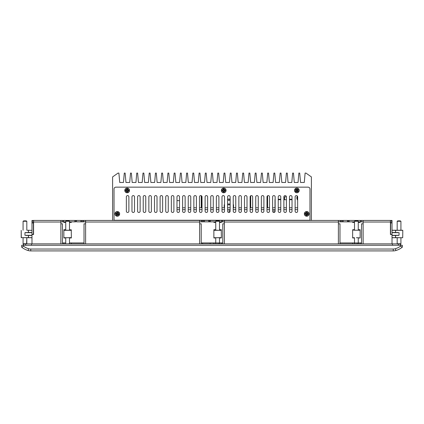 <?xml version="1.0" encoding="UTF-8"?>
<svg xmlns="http://www.w3.org/2000/svg" width="424" height="424" viewBox="0 0 424 424"><rect width="100%" height="100%" fill="white"/><g stroke="black" fill="none" stroke-linecap="round" stroke-linejoin="round"><path stroke-width="0.64" d="M361.545 242.941L339.979 242.941M222.78 242.941L201.22 242.941M84.021 242.941L69.488 242.941M65.736 242.941L62.455 242.941M69.488 221.842L75.726 221.842L75.726 220.438L76.516 220.438L76.516 221.842L83.782 221.842L83.782 220.438L82.844 220.438L82.844 221.842M83.782 220.438L201.453 220.438L201.453 221.842L215.752 221.842M224.376 221.842L222.547 221.842L222.547 220.438L340.218 220.438L340.218 221.842L354.512 221.842M392.486 245.284L392.486 243.88L399.519 243.88A1.405 1.405 0 0 1 400.924 245.284A1.405 1.405 0 0 0 400.298 244.118L400.924 243.736L400.924 237.737M23.076 245.284A1.405 1.405 0 0 1 23.702 244.118A1.405 1.405 0 0 0 23.076 245.284A1.405 1.405 0 0 1 24.481 243.88L392.486 243.88M25.488 244.298A1.405 1.405 0 0 1 25.891 245.284A1.405 1.405 0 0 0 25.488 244.298M398.512 244.298A1.405 1.405 0 0 0 398.11 245.284M28.631 248.729A16.875 16.875 0 0 1 23.543 246.233L23.543 245.284L21.666 245.284L21.666 247.16A18.751 18.751 0 0 0 28.101 250.526A9.376 9.376 0 0 0 30.756 250.913L393.244 250.913A9.376 9.376 0 0 0 395.899 250.526A18.751 18.751 0 0 0 402.334 247.16L400.457 246.233A16.875 16.875 0 0 1 395.369 248.729A7.5 7.5 0 0 1 393.244 249.036L30.756 249.036A7.5 7.5 0 0 1 28.631 248.729L28.101 250.526M23.543 245.284L400.457 245.284L400.457 246.233M402.334 247.16L402.334 245.284L400.457 245.284M23.543 246.233L21.666 247.16M31.98 234.313L33.39 234.313L33.39 222.033L31.98 222.033L31.98 234.504L33.576 234.504L33.576 220.438L62.688 220.438L62.688 221.842L65.736 221.842M392.02 243.88L392.02 234.504L390.425 234.504L390.61 223.814M363.14 221.842L361.312 221.842L361.312 220.438L390.425 220.438L390.425 234.504M363.14 220.438L363.14 223.814L361.545 223.814L361.545 243.88M390.61 234.313L390.61 222.971L392.02 222.971L392.02 234.313L390.61 234.504M392.02 222.971L392.02 222.033L390.61 222.033L390.61 222.971M32.918 220.581L31.98 220.438L31.991 221.842M32.918 220.438L33.576 220.438A1.595 1.595 0 0 0 31.98 222.033M63.627 221.842L63.627 220.438L62.688 220.438M63.627 220.438L74.873 220.438L74.873 221.842M75.726 220.438L74.873 220.438M76.516 220.438L80.857 220.438M81.768 221.842L81.768 220.438L80.83 220.438L80.857 221.842M81.768 220.438L82.844 220.438M202.391 221.842L202.391 220.438L201.453 220.438M202.391 220.438L203.467 220.438L203.467 221.842M204.405 221.842L204.405 220.438L203.467 220.438M204.405 220.438L209.509 220.438L209.509 221.842L208.719 221.842L208.719 220.438M210.362 221.842L210.362 220.438L209.509 220.438M210.362 220.438L221.609 220.438L221.609 221.842L222.547 221.842M222.547 220.438L221.609 220.438M341.156 221.842L341.156 220.438L340.218 220.438M341.156 220.438L342.232 220.438L342.232 221.842M343.143 220.438L342.232 220.438M343.143 221.842L343.17 220.438L348.274 220.438L348.274 221.842L347.484 221.842L347.484 220.438M349.127 221.842L349.127 220.438L348.274 220.438M349.127 220.438L360.374 220.438L360.374 221.842L361.312 221.842L361.312 220.438L360.374 220.438M392.02 222.033A1.595 1.595 0 0 0 390.425 220.438L391.082 220.581M392.009 221.842L392.02 220.438L391.082 220.438M358.264 221.842L360.374 221.842M340.218 221.842L338.389 221.842M219.5 221.842L221.609 221.842M201.453 221.842L199.625 221.842M85.611 221.842L83.782 221.842M62.688 221.842L60.86 221.842M338.389 243.88L338.389 223.814L339.979 223.814L339.979 243.88M199.625 243.88L199.625 223.814L201.22 223.814L201.22 243.88M222.78 243.88L222.78 223.814L224.376 223.814L224.376 243.88M60.86 243.88L60.86 223.814L62.455 223.814L62.455 243.88M84.021 243.88L84.021 223.814L85.611 223.814L85.611 243.88M377.954 220.438L382.644 220.438M311.947 220.438L321.323 220.438M33.39 223.814L33.576 234.504M31.98 243.88L31.98 234.504M60.86 223.814L60.86 220.438M199.625 223.814L199.625 220.438M338.389 223.814L338.389 220.438M224.376 220.438L224.376 223.814M85.611 220.438L85.611 223.814M126.352 196.858A1.267 1.267 0 0 1 127.619 195.591A1.267 1.267 0 0 1 128.88 196.858L128.88 211.205A1.267 1.267 0 0 1 127.619 212.466A1.267 1.267 0 0 1 126.352 211.205L126.352 196.858M131.975 196.858A1.267 1.267 0 0 1 133.242 195.591A1.267 1.267 0 0 1 134.509 196.858L134.509 211.205A1.267 1.267 0 0 1 133.242 212.466A1.267 1.267 0 0 1 131.975 211.205L131.975 196.858M137.604 196.858A1.267 1.267 0 0 1 138.865 195.591A1.267 1.267 0 0 1 140.132 196.858L140.132 211.205A1.267 1.267 0 0 1 138.865 212.466A1.267 1.267 0 0 1 137.604 211.205L137.604 196.858M143.227 196.858A1.267 1.267 0 0 1 144.494 195.591A1.267 1.267 0 0 1 145.761 196.858L145.761 211.205A1.267 1.267 0 0 1 144.494 212.466A1.267 1.267 0 0 1 143.227 211.205L143.227 196.858M148.856 196.858A1.267 1.267 0 0 1 150.117 195.591A1.267 1.267 0 0 1 151.384 196.858L151.384 211.205A1.267 1.267 0 0 1 150.117 212.466A1.267 1.267 0 0 1 148.856 211.205L148.856 196.858M154.479 196.858A1.267 1.267 0 0 1 155.746 195.591A1.267 1.267 0 0 1 157.013 196.858L157.013 211.205A1.267 1.267 0 0 1 155.746 212.466A1.267 1.267 0 0 1 154.479 211.205L154.479 196.858M160.102 196.858A1.267 1.267 0 0 1 161.369 195.591A1.267 1.267 0 0 1 162.636 196.858L162.636 211.205A1.267 1.267 0 0 1 161.369 212.466A1.267 1.267 0 0 1 160.102 211.205L160.102 196.858M165.731 196.858A1.267 1.267 0 0 1 166.998 195.591A1.267 1.267 0 0 1 168.259 196.858L168.259 211.205A1.267 1.267 0 0 1 166.998 212.466A1.267 1.267 0 0 1 165.731 211.205L165.731 196.858M171.354 196.858A1.267 1.267 0 0 1 172.621 195.591A1.267 1.267 0 0 1 173.888 196.858L173.888 211.205A1.267 1.267 0 0 1 172.621 212.466A1.267 1.267 0 0 1 171.354 211.205L171.354 196.858M176.983 196.858A1.267 1.267 0 0 1 178.244 195.591A1.267 1.267 0 0 1 179.511 196.858L179.511 211.205A1.267 1.267 0 0 1 178.244 212.466A1.267 1.267 0 0 1 176.983 211.205L176.983 196.858M182.606 196.858A1.267 1.267 0 0 1 183.873 195.591A1.267 1.267 0 0 1 185.14 196.858L185.14 211.205A1.267 1.267 0 0 1 183.873 212.466A1.267 1.267 0 0 1 182.606 211.205L182.606 196.858M188.23 196.858A1.267 1.267 0 0 1 189.496 195.591A1.267 1.267 0 0 1 190.763 196.858L190.763 211.205A1.267 1.267 0 0 1 189.496 212.466A1.267 1.267 0 0 1 188.23 211.205L188.23 196.858M193.858 196.858A1.267 1.267 0 0 1 195.125 195.591A1.267 1.267 0 0 1 196.392 196.858L196.392 211.205A1.267 1.267 0 0 1 195.125 212.466A1.267 1.267 0 0 1 193.858 211.205L193.858 196.858M199.481 196.858A1.267 1.267 0 0 1 200.748 195.591A1.267 1.267 0 0 1 202.015 196.858L202.015 211.205A1.267 1.267 0 0 1 200.748 212.466A1.267 1.267 0 0 1 199.481 211.205L199.481 196.858M205.11 196.858A1.267 1.267 0 0 1 206.377 195.591A1.267 1.267 0 0 1 207.638 196.858L207.638 211.205A1.267 1.267 0 0 1 206.377 212.466A1.267 1.267 0 0 1 205.11 211.205L205.11 196.858M210.733 196.858A1.267 1.267 0 0 1 212 195.591A1.267 1.267 0 0 1 213.267 196.858L213.267 211.205A1.267 1.267 0 0 1 212 212.466A1.267 1.267 0 0 1 210.733 211.205L210.733 196.858M216.362 196.858A1.267 1.267 0 0 1 217.623 195.591A1.267 1.267 0 0 1 218.89 196.858L218.89 211.205A1.267 1.267 0 0 1 217.623 212.466A1.267 1.267 0 0 1 216.362 211.205L216.362 196.858M221.985 196.858A1.267 1.267 0 0 1 223.252 195.591A1.267 1.267 0 0 1 224.519 196.858L224.519 211.205A1.267 1.267 0 0 1 223.252 212.466A1.267 1.267 0 0 1 221.985 211.205L221.985 196.858M227.608 196.858A1.267 1.267 0 0 1 228.875 195.591A1.267 1.267 0 0 1 230.142 196.858L230.142 211.205A1.267 1.267 0 0 1 228.875 212.466A1.267 1.267 0 0 1 227.608 211.205L227.608 196.858M233.237 196.858A1.267 1.267 0 0 1 234.504 195.591A1.267 1.267 0 0 1 235.771 196.858L235.771 211.205A1.267 1.267 0 0 1 234.504 212.466A1.267 1.267 0 0 1 233.237 211.205L233.237 196.858M238.86 196.858A1.267 1.267 0 0 1 240.127 195.591A1.267 1.267 0 0 1 241.394 196.858L241.394 211.205A1.267 1.267 0 0 1 240.127 212.466A1.267 1.267 0 0 1 238.86 211.205L238.86 196.858M244.489 196.858A1.267 1.267 0 0 1 245.756 195.591A1.267 1.267 0 0 1 247.017 196.858L247.017 211.205A1.267 1.267 0 0 1 245.756 212.466A1.267 1.267 0 0 1 244.489 211.205L244.489 196.858M250.112 196.858A1.267 1.267 0 0 1 251.379 195.591A1.267 1.267 0 0 1 252.646 196.858L252.646 211.205A1.267 1.267 0 0 1 251.379 212.466A1.267 1.267 0 0 1 250.112 211.205L250.112 196.858M255.741 196.858A1.267 1.267 0 0 1 257.002 195.591A1.267 1.267 0 0 1 258.269 196.858L258.269 211.205A1.267 1.267 0 0 1 257.002 212.466A1.267 1.267 0 0 1 255.741 211.205L255.741 196.858M261.364 196.858A1.267 1.267 0 0 1 262.631 195.591A1.267 1.267 0 0 1 263.898 196.858L263.898 211.205A1.267 1.267 0 0 1 262.631 212.466A1.267 1.267 0 0 1 261.364 211.205L261.364 196.858M266.988 196.858A1.267 1.267 0 0 1 268.254 195.591A1.267 1.267 0 0 1 269.521 196.858L269.521 211.205A1.267 1.267 0 0 1 268.254 212.466A1.267 1.267 0 0 1 266.988 211.205L266.988 196.858M272.616 196.858A1.267 1.267 0 0 1 273.883 195.591A1.267 1.267 0 0 1 275.144 196.858L275.144 211.205A1.267 1.267 0 0 1 273.883 212.466A1.267 1.267 0 0 1 272.616 211.205L272.616 196.858M278.239 196.858A1.267 1.267 0 0 1 279.506 195.591A1.267 1.267 0 0 1 280.773 196.858L280.773 211.205A1.267 1.267 0 0 1 279.506 212.466A1.267 1.267 0 0 1 278.239 211.205L278.239 196.858M283.868 196.858A1.267 1.267 0 0 1 285.135 195.591A1.267 1.267 0 0 1 286.396 196.858L286.396 211.205A1.267 1.267 0 0 1 285.135 212.466A1.267 1.267 0 0 1 283.868 211.205L283.868 196.858M289.491 196.858A1.267 1.267 0 0 1 290.758 195.591A1.267 1.267 0 0 1 292.025 196.858L292.025 211.205A1.267 1.267 0 0 1 290.758 212.466A1.267 1.267 0 0 1 289.491 211.205L289.491 196.858M295.12 196.858A1.267 1.267 0 0 1 296.381 195.591A1.267 1.267 0 0 1 297.648 196.858L297.648 211.205A1.267 1.267 0 0 1 296.381 212.466A1.267 1.267 0 0 1 295.12 211.205L295.12 196.858M304.353 213.876A2.343 2.343 0 0 1 307.866 211.846A2.343 2.343 0 0 1 307.866 215.906A2.343 2.343 0 0 1 304.353 213.876M114.957 213.876A2.343 2.343 0 0 1 118.476 211.846A2.343 2.343 0 0 1 118.476 215.906A2.343 2.343 0 0 1 114.957 213.876M294.51 190.434A2.343 2.343 0 0 1 298.024 188.404A2.343 2.343 0 0 1 298.024 192.464A2.343 2.343 0 0 1 294.51 190.434M124.804 190.434A2.343 2.343 0 0 1 128.318 188.404A2.343 2.343 0 0 1 128.318 192.464A2.343 2.343 0 0 1 124.804 190.434M221.376 190.434A2.343 2.343 0 0 1 224.89 188.404A2.343 2.343 0 0 1 224.89 192.464A2.343 2.343 0 0 1 221.376 190.434M114.024 189.03A1.876 1.876 0 0 1 115.895 187.154L308.105 187.154A1.876 1.876 0 0 1 309.976 189.03L309.976 220.438L309.976 189.03A1.876 1.876 0 0 0 308.105 187.154L115.895 187.154A1.876 1.876 0 0 0 114.024 189.03L114.024 220.438L114.024 189.03M354.512 230.004L352.731 230.004M360.045 230.004L358.264 230.004M354.4 237.737L352.731 237.737M358.375 237.737L356.388 237.737M354.4 230.237L360.045 230.237M360.14 237.641L360.14 230.327M352.641 237.641L352.641 230.327M354.745 243.88L358.264 243.736L358.264 237.737M354.512 221.264L358.264 221.264L357.565 220.862L355.211 220.862L354.512 221.264L354.512 230.237L354.512 221.264L355.211 220.862M354.512 243.736L354.512 237.737L354.512 243.736M354.512 237.97L352.641 237.97M360.14 237.97L358.264 237.97M392.02 237.737L402.705 237.737L392.02 237.641M395.513 235.394L397.177 235.394M392.02 230.327L402.8 230.327L402.705 237.737L395.597 237.641L395.597 235.484L399.048 235.299L392.02 235.299M397.892 235.484L399.048 235.299L399.048 232.675L392.02 232.675M392.02 235.394L397.866 235.394M392.02 232.484L395.513 232.484L395.682 230.237L392.02 230.237L397.06 230.237L395.597 230.327L395.513 232.58L397.177 232.58M402.705 230.237L395.682 230.237M397.866 232.58L392.02 232.58M399.996 244.298L400.924 243.736L397.177 243.736L397.177 237.737M399.048 221.264L400.924 221.264L400.23 220.862L397.871 220.862L397.177 221.264L399.048 221.264M31.98 237.641L21.2 237.641L31.98 237.737M21.295 237.737L21.2 230.327L21.2 237.641L28.318 237.737L28.488 235.394L26.108 235.484M26.94 230.237L31.98 230.327M28.488 232.58L26.823 232.58M26.134 235.394L31.98 235.394M31.98 232.484L28.488 232.484L28.403 230.327L28.403 232.484L24.952 232.675L31.98 232.675M26.108 232.484L24.952 232.675L24.952 235.299L31.98 235.299M31.98 232.58L26.134 232.58M24.004 244.298L23.076 243.736L26.823 243.736L26.823 237.737L26.595 243.88M23.076 221.264L26.823 221.264L26.129 220.862L23.771 220.862L23.076 221.264L23.076 230.237M215.752 230.004L213.966 230.004M221.28 230.004L219.5 230.004M215.636 237.737L221.28 237.737L215.636 237.737M217.623 230.237L215.636 230.237M213.966 237.737L221.376 237.641L221.28 230.237M213.876 237.641L213.876 230.327L221.376 230.327M215.98 243.88L219.5 243.736L219.5 237.737M215.752 221.264L219.5 221.264L218.805 220.862L216.447 220.862L215.752 221.264L215.752 230.237L215.752 221.264L216.447 220.862M215.752 243.736L215.752 237.737L215.752 243.736M215.752 237.97L213.876 237.97M221.376 237.97L219.5 237.97M65.736 230.004L63.955 230.004M71.269 230.004L69.488 230.004M65.625 237.737L69.6 237.737M69.6 230.237L65.625 230.237M63.955 237.737L71.359 237.641L71.269 230.237M63.86 237.641L63.86 230.327L71.359 230.327M65.969 243.88L69.488 243.736L69.488 237.737M65.736 221.264L69.488 221.264L68.789 220.862L66.436 220.862L65.736 221.264L65.736 230.237L65.736 221.264L66.436 220.862M65.736 243.736L65.736 237.737L65.736 243.736M65.736 237.97L63.86 237.97M71.359 237.97L69.488 237.97M402.705 237.737L401.035 237.737M63.955 229.813L65.736 229.813M69.488 229.813L71.269 229.813M65.736 229.718L63.86 229.718M63.86 222.409L65.736 222.409M69.488 222.409L71.359 222.409M71.269 222.314L69.488 222.314M65.736 222.314L63.955 222.314M219.5 229.813L221.28 229.813M213.966 229.813L215.752 229.813M215.752 229.718L213.876 229.718M221.376 229.718L219.5 229.718M219.5 222.409L221.376 222.409M213.876 222.409L215.752 222.409M215.752 222.314L213.966 222.314M221.28 222.314L219.5 222.314M358.264 229.813L360.045 229.813M352.731 229.813L354.512 229.813M354.512 229.718L352.641 229.718M360.14 229.718L358.264 229.718M358.264 222.409L360.14 222.409M352.641 222.409L354.512 222.409M354.512 222.314L352.731 222.314M360.045 222.314L358.264 222.314M297.648 209.657L295.12 209.657M292.025 209.657L289.491 209.657M286.396 209.657L283.868 209.657M280.773 209.657L278.239 209.657M275.144 209.657L272.616 209.657M269.521 209.657L266.988 209.657M263.898 209.657L261.364 209.657M258.269 209.657L255.741 209.657M252.646 209.657L250.112 209.657M247.017 209.657L244.489 209.657M241.394 209.657L238.86 209.657M235.771 209.657L233.237 209.657M230.142 209.657L227.608 209.657M224.519 209.657L221.985 209.657M218.89 209.657L216.362 209.657M213.267 209.657L210.733 209.657M207.638 209.657L205.11 209.657M202.015 209.657L199.481 209.657M196.392 209.657L193.858 209.657M190.763 209.657L188.23 209.657M185.14 209.657L182.606 209.657M179.511 209.657L176.983 209.657M176.983 207.781L179.511 207.781M182.606 207.781L185.14 207.781M188.23 207.781L190.763 207.781M193.858 207.781L196.392 207.781M199.481 207.781L202.015 207.781M205.11 207.781L207.638 207.781M210.733 207.781L213.267 207.781M216.362 207.781L218.89 207.781M221.985 207.781L224.519 207.781M227.608 207.781L230.142 207.781M233.237 207.781L235.771 207.781M238.86 207.781L241.394 207.781M244.489 207.781L247.017 207.781M250.112 207.781L252.646 207.781M255.741 207.781L258.269 207.781M261.364 207.781L263.898 207.781M266.988 207.781L269.521 207.781M272.616 207.781L275.144 207.781M278.239 207.781L280.773 207.781M283.868 207.781L286.396 207.781M289.491 207.781L292.025 207.781M295.12 207.781L297.648 207.781M292.025 199.72L289.491 199.72M286.396 199.72L283.868 199.72M280.773 199.72L278.239 199.72M250.112 205.879L250.303 196.195M179.511 200.61L176.983 200.61M112.614 220.438L112.614 176.898L118.052 173.087L118.895 173.087L119.716 182.468L123.469 182.468L124.29 173.087L125.133 173.087L125.955 182.468L129.702 182.468L130.523 173.087L131.366 173.087L132.187 182.468L135.94 182.468L136.756 173.087L137.604 173.087L138.42 182.468L142.173 182.468L142.994 173.087L143.837 173.087L144.658 182.468L148.405 182.468L149.227 173.087L150.07 173.087L150.891 182.468L154.643 182.468L155.465 173.087L156.308 173.087L157.129 182.468L160.876 182.468L161.698 173.087L162.54 173.087L163.362 182.468L167.114 182.468L167.936 173.087L168.779 173.087L169.595 182.468L173.347 182.468L174.169 173.087L175.011 173.087L175.833 182.468L179.585 182.468L180.401 173.087L181.249 173.087L182.066 182.468L185.818 182.468L186.639 173.087L187.482 173.087L188.304 182.468L192.051 182.468L192.872 173.087L193.715 173.087L194.537 182.468L198.289 182.468L199.11 173.087L199.953 173.087L200.775 182.468L204.522 182.468L205.343 173.087L206.186 173.087L207.007 182.468L210.76 182.468L211.576 173.087L212.424 173.087L213.24 182.468L216.993 182.468L217.814 173.087L218.657 173.087L219.478 182.468L223.225 182.468L224.047 173.087L224.89 173.087L225.711 182.468L229.464 182.468L230.285 173.087L231.128 173.087L231.949 182.468L235.696 182.468L236.518 173.087L237.361 173.087L238.182 182.468L241.934 182.468L242.751 173.087L243.599 173.087L244.415 182.468L248.167 182.468L248.989 173.087L249.831 173.087L250.653 182.468L254.405 182.468L255.222 173.087L256.064 173.087L256.886 182.468L260.638 182.468L261.46 173.087L262.302 173.087L263.124 182.468L266.871 182.468L267.692 173.087L268.535 173.087L269.357 182.468L273.109 182.468L273.931 173.087L274.773 173.087L275.595 182.468L279.342 182.468L280.163 173.087L281.006 173.087L281.827 182.468L285.58 182.468L286.396 173.087L287.244 173.087L288.06 182.468L291.813 182.468L292.634 173.087L293.477 173.087L294.298 182.468L298.046 182.468L298.867 173.087L299.71 173.087L300.531 182.468L304.284 182.468L305.105 173.087L305.948 173.087L311.386 176.898L311.386 220.438M229.156 209.657L229.156 212.435M273.973 209.657L273.973 212.466M266.988 206.048L267.083 196.381M201.241 207.781L201.241 195.692M230.142 204.819L227.608 204.819M298.459 191.945A2.205 2.205 0 0 1 294.744 191.076A2.205 2.205 0 0 1 297.351 188.288A2.205 2.205 0 0 1 298.459 191.945M298.257 190.392L297.425 190.498L297.425 190.837L297.335 190.418L298.109 189.629L297.42 190.339L298.257 190.392L297.42 190.339M297.351 191.076L297.659 191.69L296.948 191.001L296.895 191.839L296.789 191.007L297.351 191.076A0.811 0.811 0 0 0 297.526 190.89L298.157 191.16L297.484 190.747M296.212 190.933L295.597 191.24L296.286 190.535L295.449 190.482L296.281 190.376L296.212 190.933A0.811 0.811 0 0 0 296.397 191.107L296.127 191.738L296.54 191.065M296.281 190.376L296.281 190.032L296.371 190.45M296.355 189.793L296.047 189.178L296.752 189.867L296.805 189.03L296.911 189.862L296.355 189.793A0.811 0.811 0 0 0 296.18 189.978L295.549 189.714L296.222 190.127M296.911 189.862L297.256 189.862L296.837 189.957M297.494 189.936A0.811 0.811 0 0 0 297.309 189.761L297.574 189.131L297.16 189.804M295.449 190.482L296.286 190.535M296.805 189.03L296.752 189.867M296.895 191.839L296.948 191.001M225.918 190.297A2.205 2.205 0 0 1 222.738 192.411A2.205 2.205 0 0 1 222.499 188.601A2.205 2.205 0 0 1 225.918 190.297M224.651 189.38L224.158 190.058L224.407 190.291L224.036 190.074L223.994 188.966L224.036 189.952L224.651 189.38L224.036 189.952M224.529 190.514L225.186 190.71L224.201 190.752L224.773 191.367L224.095 190.874L224.529 190.514A0.811 0.811 0 0 0 224.513 190.259L225.144 189.984L224.376 190.185M223.644 191.245L223.448 191.902L223.4 190.917L222.791 191.489L223.284 190.811L223.644 191.245A0.811 0.811 0 0 0 223.899 191.229L224.174 191.855L223.967 191.092M222.913 190.36L222.25 190.164L223.241 190.116L222.664 189.507L223.347 190L222.913 190.36A0.811 0.811 0 0 0 222.929 190.609L222.298 190.89L223.061 190.683M223.798 189.623A0.811 0.811 0 0 0 223.543 189.639L223.268 189.014L223.475 189.777M222.791 191.489L223.4 190.917M222.664 189.507L223.241 190.116M224.773 191.367L224.201 190.752M129.352 190.445A2.205 2.205 0 0 1 126.034 192.337A2.205 2.205 0 0 1 126.055 188.521A2.205 2.205 0 0 1 129.352 190.445M128.149 189.448L127.608 190.09L127.841 190.339L127.492 190.095L127.518 188.993L127.497 189.978L128.149 189.448L127.497 189.978M127.953 190.567L128.594 190.805L127.608 190.784L128.138 191.436L127.492 190.895L127.953 190.567A0.811 0.811 0 0 0 127.953 190.312L128.599 190.079L127.82 190.233M127.02 191.24L126.776 191.881L126.797 190.895L126.151 191.425L126.686 190.779L127.02 191.24A0.811 0.811 0 0 0 127.269 191.24L127.502 191.887L127.348 191.107M126.347 190.307L125.7 190.063L126.691 190.084L126.156 189.438L126.803 189.973L126.347 190.307A0.811 0.811 0 0 0 126.341 190.556L125.7 190.795L126.474 190.636M127.28 189.634A0.811 0.811 0 0 0 127.025 189.634L126.792 188.987L126.946 189.761M126.151 191.425L126.797 190.895M126.156 189.438L126.691 190.084M128.138 191.436L127.608 190.784M306.499 216.07A2.205 2.205 0 0 1 304.893 212.609A2.205 2.205 0 0 1 308.693 212.949A2.205 2.205 0 0 1 306.499 216.07M307.601 214.952L307.002 214.364L306.732 214.576L307.008 214.242L308.105 214.364L307.124 214.263L307.601 214.952L307.124 214.263M306.499 214.666L306.208 215.286L306.308 214.3L305.619 214.777L306.208 214.178L306.499 214.666A0.811 0.811 0 0 0 306.753 214.687L306.934 215.35L306.844 214.565M305.905 213.68L305.285 213.383L306.271 213.489L305.794 212.795L306.393 213.389L305.905 213.68A0.811 0.811 0 0 0 305.884 213.929L305.222 214.109L306.011 214.019M306.897 213.087L307.188 212.466L307.082 213.447L307.776 212.975L307.188 213.569L306.897 213.087A0.811 0.811 0 0 0 306.642 213.065L306.462 212.403L306.552 213.187M307.188 213.569L307.395 213.839L307.066 213.569M307.485 214.072A0.811 0.811 0 0 0 307.506 213.818L308.169 213.643L307.384 213.728M305.794 212.795L306.271 213.489M307.776 212.975L307.082 213.447M305.619 214.777L306.308 214.3M119.372 214.639A2.205 2.205 0 0 1 115.609 215.286A2.205 2.205 0 0 1 116.929 211.703A2.205 2.205 0 0 1 119.372 214.639M118.582 213.288L117.856 213.707L117.989 214.025L117.74 213.675L118.148 212.641L117.787 213.564L118.582 213.288L117.787 213.564M118.015 214.274L118.535 214.719L117.612 214.358L117.893 215.154L117.469 214.427L118.015 214.274A0.811 0.811 0 0 0 118.1 214.035L118.789 214.035L118.005 213.913M116.907 214.586L116.462 215.106L116.817 214.189L116.028 214.464L116.754 214.041L116.907 214.586A0.811 0.811 0 0 0 117.146 214.671L117.146 215.36L117.263 214.576M116.595 213.479L116.07 213.034L116.992 213.389L116.717 212.599L117.135 213.325L116.595 213.479A0.811 0.811 0 0 0 116.505 213.717L115.821 213.717L116.6 213.834M117.702 213.166A0.811 0.811 0 0 0 117.464 213.076L117.464 212.392L117.342 213.171M116.028 214.464L116.817 214.189M116.717 212.599L116.992 213.389M117.893 215.154L117.612 214.358M228.138 199.688A0.737 0.737 0 0 1 229.246 199.052A0.737 0.737 0 0 1 229.246 200.329A0.737 0.737 0 0 1 228.138 199.688M267.597 195.777L267.597 207.781M233.237 204.368A1.219 1.219 0 0 1 233.566 205.2L233.566 207.029A1.219 1.219 0 0 1 233.306 207.781M224.444 207.781A1.219 1.219 0 0 1 224.19 207.029L224.19 205.2A1.219 1.219 0 0 1 224.519 204.368M227.608 203.981L230.142 203.981M274.985 207.781L274.985 199.72A0.466 0.466 0 0 1 275.144 199.365M278.239 199.248L280.773 199.248M283.868 199.248L284.515 199.248L284.515 197.282A0.466 0.466 0 0 1 284.981 196.81L286.396 196.81M289.491 199.248L292.025 199.248M201.686 196.01L201.686 207.781M250.722 195.777L250.722 207.781M297.378 196.073A3.726 3.726 0 0 0 297.648 200.208M297.51 196.28A3.509 3.509 0 0 0 297.648 199.831M31.514 245.284L31.514 243.88M30.756 250.913L30.756 249.036M393.244 250.913L393.244 249.036M395.899 250.526L395.369 248.729M390.425 222.033L363.14 222.033M363.14 223.814L363.14 243.88M31.98 222.971L33.39 222.971M338.389 222.033L224.376 222.033M199.625 222.033L85.611 222.033M60.86 222.033L33.576 222.033M114.024 220.252L309.976 220.252M358.264 230.094L360.14 230.094M352.641 230.094L354.512 230.094M354.512 237.88L352.641 237.88M360.14 237.88L358.264 237.88M395.513 237.737L395.513 235.484L392.02 235.484M395.513 232.58L397.892 232.484M31.98 235.484L28.488 235.484L28.488 237.737M219.5 230.094L221.376 230.094M213.876 230.094L215.752 230.094M215.752 237.88L213.876 237.88M221.376 237.88L219.5 237.88M69.488 230.094L71.359 230.094M63.86 230.094L65.736 230.094M65.736 237.88L63.86 237.88M71.359 237.88L69.488 237.88M297.659 191.69A1.495 1.495 0 0 0 298.157 191.16M295.597 191.24A1.495 1.495 0 0 0 296.127 191.738M296.047 189.178A1.495 1.495 0 0 0 295.549 189.714M298.109 189.629A1.495 1.495 0 0 0 297.574 189.131M297.516 189.242A1.367 1.367 0 0 1 298.003 189.692M295.655 189.772A1.367 1.367 0 0 1 296.111 189.284M296.185 191.632A1.367 1.367 0 0 1 295.703 191.176M298.046 191.102A1.367 1.367 0 0 1 297.595 191.584M225.186 190.71A1.495 1.495 0 0 0 225.144 189.984M223.448 191.902A1.495 1.495 0 0 0 224.174 191.855M222.25 190.164A1.495 1.495 0 0 0 222.298 190.89M223.994 188.966A1.495 1.495 0 0 0 223.268 189.014M223.305 189.131A1.367 1.367 0 0 1 223.967 189.088M222.415 190.848A1.367 1.367 0 0 1 222.372 190.185M224.137 191.738A1.367 1.367 0 0 1 223.469 191.781M225.022 190.021A1.367 1.367 0 0 1 225.065 190.683M128.594 190.805A1.495 1.495 0 0 0 128.599 190.079M126.776 191.881A1.495 1.495 0 0 0 127.502 191.887M125.7 190.063A1.495 1.495 0 0 0 125.7 190.795M127.518 188.993A1.495 1.495 0 0 0 126.792 188.987M126.824 189.109A1.367 1.367 0 0 1 127.486 189.109M125.817 190.763A1.367 1.367 0 0 1 125.822 190.095M127.476 191.765A1.367 1.367 0 0 1 126.808 191.759M128.477 190.111A1.367 1.367 0 0 1 128.472 190.774M306.208 215.286A1.495 1.495 0 0 0 306.934 215.35M305.285 213.383A1.495 1.495 0 0 0 305.222 214.109M307.188 212.466A1.495 1.495 0 0 0 306.462 212.403M308.105 214.364A1.495 1.495 0 0 0 308.169 213.643M308.047 213.659A1.367 1.367 0 0 1 307.988 214.327M306.483 212.525A1.367 1.367 0 0 1 307.146 212.583M305.344 214.088A1.367 1.367 0 0 1 305.402 213.426M306.912 215.228A1.367 1.367 0 0 1 306.25 215.169M118.535 214.719A1.495 1.495 0 0 0 118.789 214.035M116.462 215.106A1.495 1.495 0 0 0 117.146 215.36M116.07 213.034A1.495 1.495 0 0 0 115.821 213.717M118.148 212.641A1.495 1.495 0 0 0 117.464 212.392M117.448 212.514A1.367 1.367 0 0 1 118.073 212.747M115.943 213.728A1.367 1.367 0 0 1 116.171 213.102M117.157 215.233A1.367 1.367 0 0 1 116.531 215.005M118.662 214.025A1.367 1.367 0 0 1 118.434 214.645M358.264 230.237L358.264 221.264M360.14 243.88L360.14 242.941M352.641 243.88L352.641 242.941M210.124 243.88L210.124 242.941M202.624 243.88L202.624 242.941M400.924 230.237L400.924 221.264M397.177 230.237L397.177 221.264L397.871 220.862M26.823 221.264L26.823 230.237L26.823 221.264L26.129 220.862M23.702 244.118L23.076 243.736L23.076 237.737M219.5 230.237L219.5 221.264M221.376 243.88L221.376 242.941M213.876 243.88L213.876 242.941M69.488 230.237L69.488 221.264M71.359 243.88L71.359 242.941M63.86 243.88L63.86 242.941"/></g></svg>
